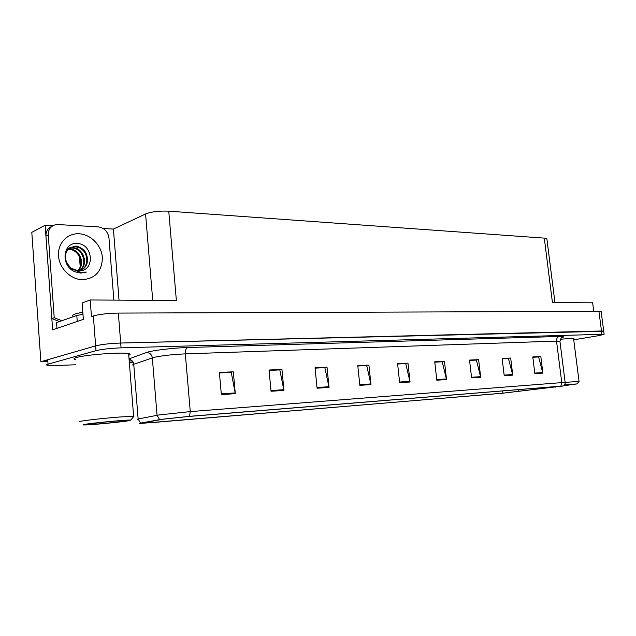 <?xml version="1.0" encoding="UTF-8"?>
<svg xmlns="http://www.w3.org/2000/svg" width="636" height="636" viewBox="0 0 636 636"><rect width="100%" height="100%" fill="white"/><g stroke="black" fill="none" stroke-linecap="round" stroke-linejoin="round"><path stroke-width="0.95" d="M79.421 256.491L80.192 266.699M103.207 228.499L113.415 229.071L145.572 213.982C151.487 211.709 159.215 210.77 168.747 211.176L176.363 300.462L90.209 299.977L82.124 302.967L83.348 319.359L52.637 329.822L45.148 225.231L53.019 225.677M168.747 211.176L544.289 238.118L552.438 302.577L592.633 302.8L593.746 311.362M601.171 311.783L598.921 311.346L118.336 313.087C107.691 313.302 99.367 314.256 93.357 315.949L91.465 316.593L90.209 299.977M601.139 311.56L603.739 331.284L120.697 343.035C110.036 343.44 101.681 344.386 95.639 345.865L40.871 361.733L46.929 361.518M40.871 361.733L31.8 232.363L45.148 225.231M74.897 358.799L73.951 358.831M544.289 238.118L546.873 238.762L546.936 239.231M113.415 229.071L119.043 300.144M128.758 355.238C130.396 354.626 130.547 354.125 129.203 353.735C124.33 351.851 86.226 354.546 76.59 357.512C73.768 358.322 73.219 358.966 74.945 359.443L75.533 359.571M163.11 419.211L188.296 416.508L562.288 386.06L502.981 393.159L150.819 422.702L142.671 422.924L163.11 419.211M161.099 419.37L140.58 423.115C139.3 423.353 139.26 423.465 140.476 423.457L501.804 393.31L563.989 385.885L189.48 416.334L161.099 419.37M573.72 339.839L599.215 335.57L604.128 334.25L603.715 331.11L601.505 330.982L120.697 343.035C110.036 343.44 101.681 344.386 95.639 345.865L47.716 359.753C46.166 360.215 45.887 360.588 46.881 360.866M532.825 357.265L538.597 356.971L542.89 373.125L540.823 356.542L532.785 356.939L534.852 373.666L542.89 373.125M532.817 357.217L540.823 356.542M502.178 358.791L508.45 358.481L512.751 375.137L510.684 358.036L502.138 358.458L504.213 375.709L512.751 375.137M502.17 358.744L510.684 358.036M469.567 360.421L476.388 360.079L480.697 377.275L478.622 359.626L469.527 360.079L471.602 377.887L480.697 377.275M469.559 360.374L478.622 359.626M434.786 362.162L442.235 361.789L446.536 379.557L444.461 361.328L434.746 361.805L436.821 380.209L446.536 379.557M434.786 362.115L444.461 361.328M219.42 372.927L231.242 372.338L235.304 393.66L233.317 371.806L219.38 372.497L221.36 394.598L235.304 393.66M219.42 372.871L233.317 371.806M269.084 370.446L279.808 369.914L283.958 390.417L281.939 369.397L269.044 370.033L271.055 391.275L283.958 390.417M269.076 370.39L281.939 369.397M315.082 368.149L324.845 367.656L329.058 387.404L327.007 367.155L315.043 367.751L317.086 388.206L329.058 387.404M315.082 368.093L327.007 367.155M357.822 366.01L366.718 365.565L370.979 384.605L368.912 365.072L357.782 365.628L359.841 385.344L370.979 384.605M357.814 365.954L368.912 365.072M397.627 364.023L405.752 363.617L410.045 381.998L407.97 363.132L397.587 363.649L399.654 382.689L410.045 381.998M397.619 363.967L407.97 363.132M573.64 339.179L573.974 338.71C572.631 338.344 568.051 338.535 560.252 339.282M604.128 334.25L121.079 347.852C110.418 348.282 102.054 349.228 96.004 350.667L48.034 364.182C46.476 364.627 46.197 364.985 47.191 365.247L56.93 365.493L75.915 364.746M129.346 362.647L132.598 362.512M79.11 270.872L79.492 270.769C82.99 269.767 85.47 267.47 86.933 263.884C88.658 254.344 85.041 248.398 76.082 246.045L69.3 247.921C63.322 254.575 64.204 261.587 71.948 268.972L80.255 272.272L86.385 272.081L80.788 273.106L75.016 271.81C60.142 265.896 62.638 241.521 77.664 243.556C93.389 244.16 95.368 271.803 78.498 270.864L70.97 268.193M67.09 250.274L71.129 247.261L75.279 246.665L79.516 247.833C88.46 251.689 89.517 266.77 80.526 270.435M77.997 270.833C85.844 264.194 79.794 249.28 70.071 249.121L67.901 249.217M77.624 270.801C84.97 263.956 78.816 249.638 69.332 249.463L67.662 249.495M79.341 270.809C89.183 265.387 83.825 247.857 73.037 247.722L68.656 248.453M78.991 270.872C88.38 265.109 82.815 248.215 72.289 248.072L68.537 248.565M59.49 321.562L51.858 318.541L45.951 236.099C45.848 231.297 47.867 228.03 52.017 226.313M51.858 318.541L54.219 317.69L48.264 234.915C48.177 229.89 50.339 226.567 54.752 224.953L58.122 224.572L98.214 226.861C104.296 227.847 107.882 231.536 108.963 237.936L113.852 300.113M54.219 317.69L61.867 320.727M57.375 328.208L79.118 320.798M82.974 314.279L76.805 315.488L56.524 322.603L56.93 328.216M128.552 420.786C119.91 422.209 89.899 425.047 84.198 424.967C82.322 424.959 82.712 424.737 85.375 424.292C94.025 422.805 127.709 419.68 130.793 420.07L128.552 420.786M80.136 421.891C78.459 421.827 79.031 421.549 81.845 421.064C87.951 419.998 106.363 418.019 119.608 417.001L133.624 416.262L133.568 416.755M98.238 423.958L87.037 424.594C82.815 424.506 102.062 422.169 116.619 421.024L126.834 420.412C132.717 420.364 113.383 422.749 98.238 423.958M82.815 312.236C74.07 313.834 70.962 315.281 73.498 316.569M564.712 384.931L577.035 383.906L564.188 385.686M560.873 386.052L561.771 382.618L579.022 381.409M564.681 384.995L574.554 384.16L564.235 385.623M93.357 315.949L96.004 350.667M118.336 313.087L121.079 347.852M598.921 311.346L601.918 334.139M145.572 213.982L152.72 300.327M129.044 358.863L146.431 352.519C151.416 350.531 173.175 347.892 187.771 347.518L559.267 336.484C557.327 337.072 556.413 338.606 556.524 341.095L185.315 353.87C172.515 354.467 162.069 355.627 153.96 357.368L133.751 364.253C132.503 364.69 132.368 365.04 133.329 365.287M559.267 336.484C564.18 336.38 564.935 336.794 561.548 337.708M559.958 341.476L556.524 341.095L561.771 382.618L190.275 411.595L189.48 416.334M137.67 419.41C136.716 419.378 136.867 419.235 138.139 418.981L158.706 414.99L190.275 411.595L185.315 353.87C185.203 350.42 186.022 348.305 187.771 347.518M159.604 419.617L157.06 415.276L152.33 357.83C151.726 354.459 149.762 352.686 146.431 352.519M129.076 359.245C131.779 359.817 133.337 361.487 133.751 364.253L138.139 418.981L140.58 423.115M563.989 385.885C565.197 383.611 565.579 382.467 565.15 382.443L565.158 382.538M132.24 361.033L129.203 360.835M48.034 364.182L47.716 359.753M502.981 393.159L502.71 390.854M518.96 391.49L518.722 389.55M555.474 387.086L555.411 386.561M150.819 422.702L150.716 421.453M409.934 381.346L399.583 382.029M370.868 383.929L359.769 384.669M328.947 386.704L317.014 387.491M283.847 389.693L270.984 390.544M235.193 392.913L221.288 393.827M446.424 378.929L436.749 379.573M480.585 376.671L471.53 377.267M512.64 374.548L504.141 375.113M542.778 372.553L534.781 373.086M79.055 233.77C90.765 234.318 101.522 245.385 102.38 257.461C102.15 271.063 95.527 278.481 82.513 279.713C70.771 279.609 59.323 268.408 58.504 255.895C57.51 243.373 67.329 233.046 79.055 233.77M86.933 263.884C88.476 256.904 86.003 251.554 79.516 247.833M76.805 315.488L77.234 321.299M45.951 236.099L48.264 234.915M546.873 238.762L554.958 302.593M561.699 337.613L562.311 337.342C561.803 336.754 561.008 338.05 559.926 341.23L565.15 382.443M76.948 270.713L71.948 268.972M71.129 247.261L69.3 247.921M69.086 248.398L69.825 248.04M128.631 353.608L133.624 416.262M130.793 420.07L133.958 416.286M573.569 338.614L579.038 381.298M577.035 383.906L579.102 381.306"/></g></svg>
